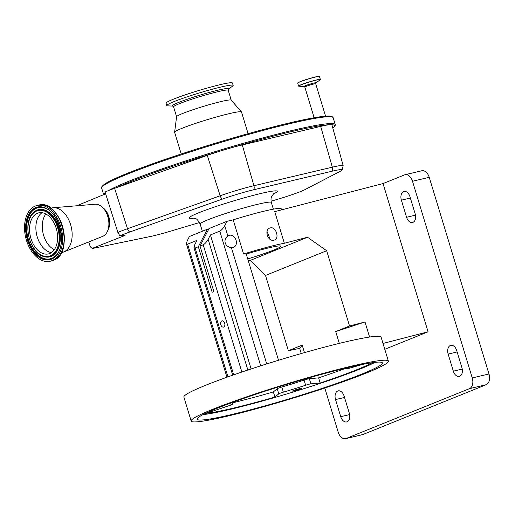 <?xml version="1.0" encoding="UTF-8"?>
<svg xmlns="http://www.w3.org/2000/svg" width="515" height="515" viewBox="0 0 515 515"><rect width="100%" height="100%" fill="white"/><g stroke="black" fill="none" stroke-linecap="round" stroke-linejoin="round"><path stroke-width="0.77" d="M253.734 189.752A4.481 2.865 -103.3 0 0 253.927 185.722L332.336 167.169A30.14 2.26 -16.9 0 1 343.183 165.688L331.937 124.849A31.254 2.343 163.1 0 0 331.802 124.707A31.254 2.343 163.1 0 0 329.104 124.72A31.254 2.343 163.1 0 0 320.691 126.387L242.282 144.94A31.254 2.343 163.1 0 0 230.031 148.159A31.254 2.343 163.1 0 0 219.886 151.185A31.254 2.343 163.1 0 0 207.275 155.376L114.607 188.303A31.254 2.343 163.1 0 0 105.066 192.011L117.877 232.477L119.944 235.909A28.022 2.099 -16.9 0 1 129.677 232.04L222.345 199.112A28.022 2.099 -16.9 0 1 253.734 189.752L332.143 171.199A28.022 2.099 -16.9 0 1 342.102 170.124A28.022 2.099 -16.9 0 1 340.505 171.167L304.964 189.604A28.022 2.099 -16.9 0 1 278.538 198.996L271.051 201.23M119.944 235.909L125.055 235.432L92.932 248.108A3.521 2.26 76.7 0 1 91.187 247.638A3.521 2.26 76.7 0 1 89.951 245.7L88.702 241.96M199.537 222.532L169.223 231.557A28.022 2.099 -16.9 0 1 153.792 235.741A28.022 2.099 -16.9 0 1 150.592 236.456L93.337 248.307A204.983 15.366 163.1 0 0 96.254 247.078M226.98 221.308L224.72 225.686C223.188 228.396 221.54 230.211 219.783 231.145L210.397 234.937L208.144 239.321C206.612 242.024 204.964 243.846 203.206 244.78L200.032 246.061L209.064 228.544L226.98 221.308L233.198 219.834A44.811 3.36 -16.9 0 1 265.141 210.931A44.811 3.36 -16.9 0 1 281.209 208.742L281.544 209.856M198.333 246.749L195.159 248.03L193.962 247.702L194.734 244.734L196.994 240.357L187.608 244.149L186.417 243.82L187.183 240.853L189.443 236.475L207.358 229.233L198.333 246.749L212.154 292.256L213.86 291.567L200.032 246.061M208.89 228.872L207.358 229.233M233.198 219.834L243.589 254.037A44.811 3.36 -16.9 0 1 275.538 245.134A44.811 3.36 -16.9 0 1 284.344 243.26L274.733 211.626L383.038 183.572L404.539 174.888A8.961 5.742 -103.3 0 1 405.073 174.714L421.811 170.761A8.961 5.742 76.7 0 1 429.233 177.315L412.496 181.267A8.961 5.742 -103.3 0 0 405.073 174.714M270.304 227.913C263.732 229.111 267.646 242.082 274.012 240.132C279.999 239.172 276.059 226.194 270.304 227.913L269.757 228.087M274.012 240.132L274.553 239.958M270.214 239.366L267.021 231.409M247.728 258.91A33.636 2.524 163.1 0 0 280.913 246.196A33.636 2.524 163.1 0 0 268.849 247.837A33.636 2.524 163.1 0 0 246.267 254.088A33.604 2.517 163.1 0 1 268.83 247.844A33.604 2.517 163.1 0 1 280.881 246.202A33.604 2.517 163.1 0 1 247.728 258.903M324.804 388.04L338.194 432.111A8.961 5.742 -103.3 0 0 345.617 438.664A8.961 5.742 -103.3 0 0 346.157 438.49L469.487 388.651A8.961 5.742 -103.3 0 0 472.249 377.933L412.496 181.267M346.157 438.49L362.888 434.538A8.961 5.742 76.7 0 1 362.354 434.705L345.617 438.664M362.888 434.538L486.218 384.692L469.487 388.651M472.249 377.933L488.986 373.974A8.961 5.742 76.7 0 1 486.218 384.692M488.986 373.974L429.233 177.315M337.75 391.007A7.171 4.596 -103.3 0 0 335.535 399.582L340.73 416.687A7.171 4.596 -103.3 0 0 346.672 421.927A7.171 4.596 -103.3 0 0 349.312 413.217L344.117 396.112A7.171 4.596 -103.3 0 0 338.181 390.872A7.171 4.596 -103.3 0 0 337.75 391.007M450.355 345.501A7.171 4.596 -103.3 0 0 448.14 354.075L453.335 371.173A7.171 4.596 -103.3 0 0 459.277 376.42A7.171 4.596 -103.3 0 0 461.916 367.71L456.721 350.606A7.171 4.596 -103.3 0 0 450.78 345.365A7.171 4.596 -103.3 0 0 450.355 345.501M403.593 191.586A7.171 4.596 -103.3 0 0 401.378 200.161L406.573 217.266A7.171 4.596 -103.3 0 0 412.515 222.506A7.171 4.596 -103.3 0 0 415.154 213.796L409.959 196.698A7.171 4.596 -103.3 0 0 404.018 191.451A7.171 4.596 -103.3 0 0 403.593 191.586M384.789 349.292L428.074 331.795L383.038 183.572M428.074 331.795L383.018 343.466M191.162 421.032L183.887 397.091A103.058 7.725 -16.9 0 1 238.786 373.092A103.058 7.725 -16.9 0 1 344.162 342.211A103.058 7.725 -16.9 0 1 381.106 337.171L388.381 361.112A103.058 7.725 -16.9 0 1 333.482 385.111A103.058 7.725 -16.9 0 1 228.106 415.991A103.058 7.725 -16.9 0 1 191.162 421.032A103.058 7.725 -16.9 0 1 246.061 397.033A103.058 7.725 -16.9 0 1 351.436 366.152A103.058 7.725 -16.9 0 1 388.381 361.112M347.683 367.665A96.788 7.255 163.1 0 0 248.719 396.666A96.788 7.255 163.1 0 0 197.168 419.21A96.788 7.255 163.1 0 0 231.859 414.478A96.788 7.255 163.1 0 0 330.823 385.471A96.788 7.255 163.1 0 0 382.381 362.933A96.788 7.255 163.1 0 0 347.683 367.665M202.936 414.652A96.788 7.255 163.1 0 0 230.302 409.348A96.788 7.255 163.1 0 0 375.049 362.36M294.123 390.866A4.622 0.348 163.1 0 0 298.848 389.482A4.622 0.348 163.1 0 0 301.307 388.407A4.622 0.348 163.1 0 0 299.653 388.632A4.622 0.348 163.1 0 0 294.928 390.016A4.622 0.348 163.1 0 0 292.469 391.091A4.622 0.348 163.1 0 0 294.123 390.866M362.772 364.363L349.962 368.071A4.481 0.335 -16.9 0 1 346.318 368.83A4.481 0.335 -16.9 0 1 346.338 368.785A60.937 4.571 163.1 0 0 346.524 368.225A60.937 4.571 163.1 0 0 346.325 367.987M229.935 403.354A60.937 4.571 163.1 0 0 229.902 403.657A60.937 4.571 163.1 0 0 232.555 404.172A4.481 0.335 -16.9 0 1 232.748 404.211A4.481 0.335 -16.9 0 1 230.018 405.369L206.309 413.288A91.857 6.888 163.1 0 0 274.92 397.065L278.77 393.846A4.481 0.335 -16.9 0 1 283.366 392.16A60.937 4.571 163.1 0 0 305.633 385.239A4.481 0.335 -16.9 0 1 309.592 384.1A4.481 0.335 -16.9 0 1 310.906 383.849L320.156 382.999A91.857 6.888 163.1 0 0 372.165 362.727M232.336 402.872A91.857 6.888 163.1 0 0 273.362 391.934L277.212 388.716A4.481 0.335 -16.9 0 1 281.808 387.029A60.937 4.571 163.1 0 0 304.075 380.109A4.481 0.335 -16.9 0 1 308.034 378.969A4.481 0.335 -16.9 0 1 309.348 378.718L318.598 377.868L320.156 382.999M318.598 377.868A91.857 6.888 163.1 0 0 346.119 368.154M273.362 391.934L274.92 397.065M301.249 353.541L299.678 348.385L288.374 350.709L265.515 275.454L250.148 260.448L307.552 237.248L284.344 243.26M248.314 260.828L250.148 260.448M288.374 350.709L302.189 345.121L299.678 348.385M304.468 352.62L302.189 345.121M339.308 343.376L335.722 331.576L349.537 325.989L326.671 250.741L307.552 237.248M265.515 275.454L326.671 250.741M349.537 325.989L365.006 321.984L335.722 331.576M369.583 337.042L365.006 321.984M186.417 243.82L226.948 377.231M227.868 236.044A6.399 4.893 -112 0 1 228.879 235.432A6.399 4.893 -112 0 1 229.426 235.258A6.399 4.893 -112 0 1 235.947 239.881A6.399 4.893 -112 0 1 233.675 247.303A6.399 4.893 -112 0 1 233.134 247.477A6.399 4.893 -112 0 1 231.344 247.483C225.016 247.367 222.615 239.462 227.868 236.044L224.72 225.686M243.589 254.037L246.073 253.451L278.525 360.262M210.397 234.937L251.114 368.952M221.817 320.909A3.212 2.06 -103.3 0 0 220.78 324.598A3.212 2.06 -103.3 0 0 223.491 327.102A3.212 2.06 -103.3 0 0 223.684 327.044A3.212 2.06 -103.3 0 0 224.714 323.349A3.212 2.06 -103.3 0 0 222.01 320.845A3.212 2.06 -103.3 0 0 221.817 320.909M93.337 248.307A4.481 3.599 -112.7 0 1 92.932 248.108M76.774 205.775L105.646 193.84M102.646 207.558A13.892 8.903 76.7 0 1 107.957 230.012M248.095 133.675L241.509 111.993A34.949 2.62 163.1 0 0 241.464 111.916A34.949 2.62 163.1 0 0 207.912 119.467A34.949 2.62 163.1 0 0 174.656 132.117A34.949 2.62 163.1 0 0 174.624 132.226A34.949 2.62 163.1 0 0 174.63 132.316L181.216 153.998M241.464 111.916L231.184 100.11A28.544 2.137 163.1 0 0 203.786 106.277A28.544 2.137 163.1 0 0 176.626 116.609A28.544 2.137 163.1 0 0 176.594 116.699L174.624 132.226M228.364 89.249L232.587 86.127A34.679 2.601 163.1 0 0 233.121 85.593A34.679 2.601 163.1 0 0 233.147 85.393A34.679 2.601 163.1 0 0 200.367 92.636A34.679 2.601 163.1 0 0 166.809 105.363A34.679 2.601 163.1 0 0 166.776 105.562A34.679 2.601 163.1 0 0 167.652 105.858L172.898 106.096M233.147 85.393L232.42 82.999A34.679 2.601 163.1 0 0 199.64 90.247A34.679 2.601 163.1 0 0 166.081 102.968A34.679 2.601 163.1 0 0 166.049 103.167L166.776 105.562M61.298 252.672L62.218 252.453A22.853 14.645 -103.3 0 0 63.557 252.028L102.659 236.372A16.577 10.628 -103.3 0 0 102.659 236.372A16.577 10.628 -103.3 0 0 102.678 236.359A16.577 10.628 -103.3 0 0 108.607 227.379A16.577 10.628 -103.3 0 0 104.41 209.624A16.577 10.628 -103.3 0 0 95.069 204.249L53.097 207.751A22.853 14.645 -103.3 0 0 51.706 207.976L50.785 208.195M63.557 252.028A22.853 14.645 -103.3 0 0 63.59 252.015A22.853 14.645 -103.3 0 0 71.212 226.819A22.853 14.645 -103.3 0 0 53.097 207.751M35.278 206.058A28.634 18.353 -103.3 0 0 26.059 238.96A28.634 18.353 -103.3 0 0 50.161 261.24A28.634 18.353 -103.3 0 0 51.873 260.699A28.634 18.353 -103.3 0 0 61.092 227.797A28.634 18.353 -103.3 0 0 36.99 205.511A28.634 18.353 -103.3 0 0 35.278 206.058M37.46 213.242A21.102 13.525 -103.3 0 0 30.662 237.492A21.102 13.525 -103.3 0 0 48.429 253.914A21.102 13.525 -103.3 0 0 49.691 253.515A21.102 13.525 -103.3 0 0 56.489 229.265A21.102 13.525 -103.3 0 0 38.722 212.837A21.102 13.525 -103.3 0 0 37.46 213.242M325.57 116.197L315.714 83.752A5.691 0.425 163.1 0 0 313.674 84.029A5.691 0.425 163.1 0 0 306.019 86.411A5.691 0.425 163.1 0 0 304.822 87.061L314.144 117.742M315.714 83.752L315.933 82.909A6.283 0.47 163.1 0 0 313.783 83.082A6.283 0.47 163.1 0 0 306.818 85.155A6.283 0.47 163.1 0 0 304.172 86.481L304.822 87.061M315.933 82.909L320.13 79.812A11.304 0.85 163.1 0 0 316.255 80.121A11.304 0.85 163.1 0 0 303.715 83.855A11.304 0.85 163.1 0 0 298.964 86.243L304.172 86.481M319.313 76.426A11.266 0.843 163.1 0 0 315.289 76.98C320.858 75.808 318.875 76.516 319.461 76.51L320.349 79.445A11.382 0.856 163.1 0 0 316.274 79.999A11.382 0.856 163.1 0 0 304.635 83.411A11.382 0.856 163.1 0 0 298.571 86.063L298.964 86.243M319.461 76.51A11.382 0.856 163.1 0 0 315.38 77.07A11.382 0.856 163.1 0 0 303.747 80.482A11.382 0.856 163.1 0 0 297.683 83.127L298.571 86.063M297.683 83.127L298.365 82.484C302.382 80.668 308.022 78.834 315.283 76.986A11.266 0.843 163.1 0 0 303.792 80.346A11.266 0.843 163.1 0 0 297.76 82.979M320.691 126.387L332.336 167.169A4.481 2.865 76.7 0 1 332.143 171.199M222.345 199.112A4.481 2.356 -109.6 0 1 220.169 195.784A30.14 2.26 -16.9 0 1 253.927 185.722L242.282 144.94M129.677 232.04A4.481 2.356 -109.6 0 1 127.495 228.718L220.169 195.784L207.275 155.376M117.877 232.477A30.14 2.26 -16.9 0 1 127.495 228.718L114.607 188.303M273.259 194.065A46.15 3.463 163.1 0 0 260.751 193.505A46.15 3.463 163.1 0 0 205.15 210.32A46.15 3.463 163.1 0 0 193.898 218.18M273.871 193.537L271.759 196.228C271.907 196.054 270.375 197.972 271.321 202.408A37.189 2.787 163.1 0 0 257.989 204.223A37.189 2.787 163.1 0 0 219.963 215.373A37.189 2.787 163.1 0 0 200.148 224.031L202.35 231.261M344.522 397.458L335.535 399.582M457.127 351.951L448.14 354.075M410.365 198.037L401.378 200.161M415.476 215.161L406.573 217.266M462.238 369.068L453.335 371.173M349.634 414.581L340.73 416.687M309.348 378.718L310.906 383.849M346.106 368.038L346.338 368.785M304.075 380.109L305.633 385.239M281.808 387.029L283.366 392.16M277.212 388.716L278.77 393.846M232.065 402.563L232.555 404.172M187.608 244.149L227.939 376.877M195.159 248.03L233.694 374.849M231.344 247.483L266.719 363.925M219.783 231.145L260.706 365.837M208.144 239.321L247.857 370.027M203.206 244.78L241.87 372.042M333.179 117.768A120.986 9.07 163.1 0 0 218.824 143.035A120.986 9.07 163.1 0 0 101.758 187.415A120.986 9.07 163.1 0 0 101.661 188.11L101.809 186.765L104.391 184.261C106.695 182.664 110.41 180.701 115.534 178.364C134.254 169.757 173.162 156.032 213.693 143.724C250.239 132.58 286.784 122.969 308.743 118.74C316.429 117.246 322.313 116.377 326.407 116.145C330.308 115.766 332.561 116.306 333.179 117.768L335.259 124.604A120.986 9.07 163.1 0 0 234.995 145.706A120.986 9.07 163.1 0 0 108.588 190.55M105.292 192.707A120.986 9.07 163.1 0 0 103.837 194.258A120.986 9.07 163.1 0 0 103.721 194.612M219.886 151.185A120.085 9.006 163.1 0 0 116.944 187.473M329.104 124.72A120.085 9.006 163.1 0 0 230.031 148.159M332.851 128.158A120.085 9.006 163.1 0 0 334.563 126.407A120.085 9.006 163.1 0 0 331.802 124.707M331.956 116.963A120.085 9.006 163.1 0 0 217.073 142.7A120.085 9.006 163.1 0 0 102.356 186.308M173.04 106.103L172.866 106.09A29.484 2.208 163.1 0 1 172.319 105.684A29.484 2.208 163.1 0 1 201.841 94.573A29.484 2.208 163.1 0 1 228.699 88.876A29.484 2.208 163.1 0 1 228.248 89.333L228.216 90.267A28.544 2.137 163.1 0 0 201.236 96.228A28.544 2.137 163.1 0 0 173.613 106.702A28.544 2.137 163.1 0 0 173.594 106.863L176.594 116.738M108.614 227.347A13.982 8.961 -103.3 0 0 104.429 209.65L105.292 210.828A14.079 9.025 -103.3 0 1 108.858 225.905L108.607 227.379M38.522 205.15C60.474 198.32 75.274 253.258 53.47 260.313L51.693 260.88A28.634 18.353 -103.3 0 0 53.405 260.332A28.634 18.353 -103.3 0 0 62.624 227.437A28.634 18.353 -103.3 0 0 38.522 205.15L36.99 205.511M61.015 252.923A28.164 18.051 -103.3 0 0 50.419 208.092M35.728 207.558A27.063 17.349 -103.3 0 0 27.385 239.926A27.063 17.349 -103.3 0 0 51.423 259.2A27.063 17.349 -103.3 0 0 59.766 226.832A27.063 17.349 -103.3 0 0 35.728 207.558M36.25 208.112A26.4 16.924 -103.3 0 0 28.106 239.687A26.4 16.924 -103.3 0 0 51.558 258.491A26.4 16.924 -103.3 0 0 55.298 256.058C67.723 246.228 59.412 211.079 43.904 207.848A26.4 16.924 -103.3 0 0 36.25 208.112M44.026 207.886A26.265 16.834 -103.3 0 0 36.539 208.182A26.265 16.834 -103.3 0 0 28.434 239.591A26.265 16.834 -103.3 0 0 51.764 258.305A26.265 16.834 -103.3 0 0 55.395 255.974M44.033 256.612A24.276 15.559 -103.3 0 0 44.155 256.65A24.276 15.559 -103.3 0 0 51.191 256.406A24.276 15.559 -103.3 0 0 58.678 227.373A24.276 15.559 -103.3 0 0 37.112 210.075A24.276 15.559 -103.3 0 0 33.668 212.315A24.276 15.559 -103.3 0 0 33.578 212.399M33.488 212.489C21.971 221.926 29.387 253.29 43.91 256.579A24.141 15.476 -103.3 0 0 50.901 256.335A24.141 15.476 -103.3 0 0 58.35 227.463A24.141 15.476 -103.3 0 0 36.906 210.268A24.141 15.476 -103.3 0 0 33.488 212.489L33.668 212.315M36.771 210.976A23.478 15.051 -103.3 0 0 29.529 239.057A23.478 15.051 -103.3 0 0 50.38 255.781A23.478 15.051 -103.3 0 0 57.622 227.701A23.478 15.051 -103.3 0 0 36.771 210.976M42.024 212.695A21.102 13.525 -103.3 0 0 36.732 234.995A21.102 13.525 -103.3 0 0 51.449 252.569M45.88 213.995A20.619 13.216 -103.3 0 0 43.118 233.488A20.619 13.216 -103.3 0 0 54.313 249.678M320.349 79.445L320.13 79.812M342.102 170.124L343.183 165.688M271.321 202.408L273.375 209.167M346.08 368.045L346.318 368.83M232.226 402.505L232.748 404.211M193.962 247.702L232.703 375.197M200.148 224.031C198.082 220.33 196.595 218.579 195.687 218.785L193.106 218.077M91.187 247.638A4.481 4.481 0 0 0 92.951 248.558M335.259 124.604L335.111 125.95L332.864 128.216M228.216 90.267L231.209 100.142M172.866 106.09L173.594 106.863M101.661 188.11L103.65 194.644M51.693 260.88L50.161 261.24"/></g></svg>
